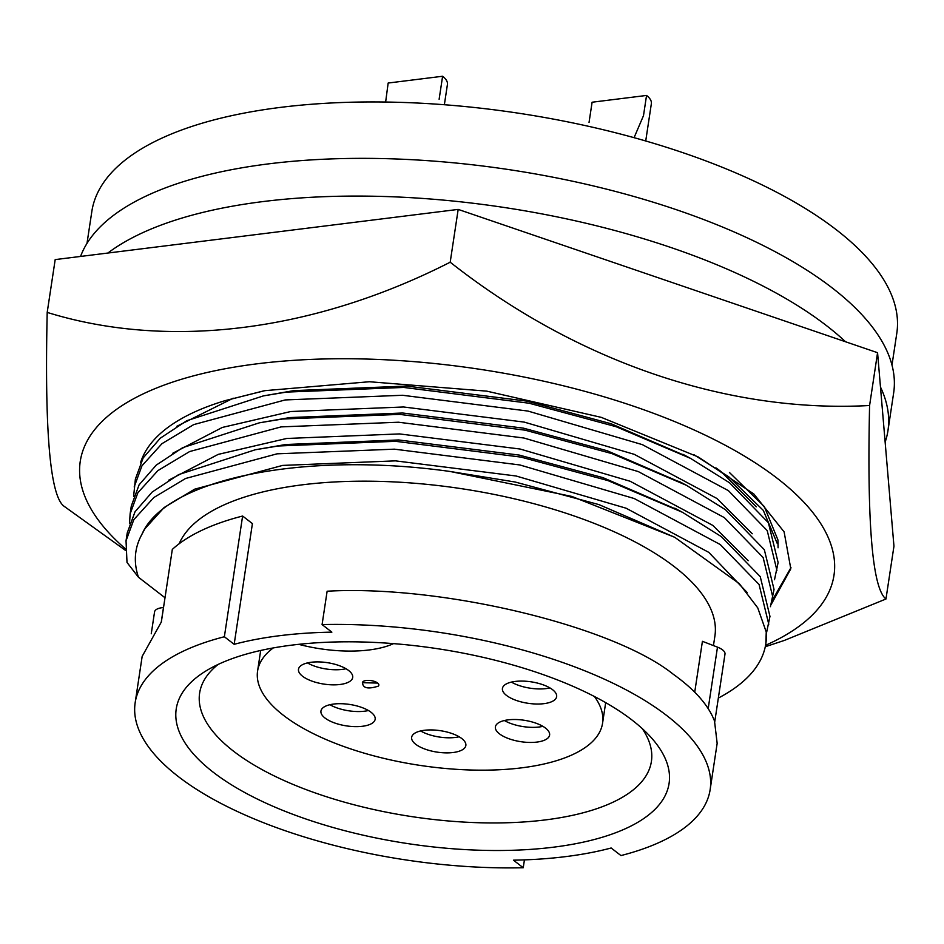 <?xml version="1.0" encoding="UTF-8"?>
<svg xmlns="http://www.w3.org/2000/svg" width="944" height="944" viewBox="0 0 944 944"><rect width="100%" height="100%" fill="white"/><g stroke="black" fill="none" stroke-linecap="round" stroke-linejoin="round"><path stroke-width="1.42" d="M693.899 454.678L728.78 476.814L763.318 510.409L777.231 543.437M729.429 472.496L764.31 506.574L777.962 540.015L778.068 547.803M264.025 390.816L225.451 400.551A321.916 127.334 -171.4 0 0 140.526 462.749M125.434 548.865A381.164 150.769 8.6 0 1 266.892 362.673A381.164 150.769 8.6 0 1 777.372 478.431A381.164 150.769 8.6 0 1 765.56 645.307M765.277 646.734L784.37 640.421L885.968 599.003C872.433 588.419 866.97 523.92 869.589 405.507C728.119 413.307 576.914 362.059 450.194 262.208C313.939 331.556 168.646 350.047 47.2 312.405C44.533 430.157 49.997 494.656 63.59 505.913L125.446 550.352M225.451 400.551L264.839 390.663L369.387 381.742L486.726 391.135L601.293 417.366L698.182 456.931L753.843 493.983L784.11 531.873L790.812 568.795L771.213 604.384M47.2 312.405L55.189 259.6L458.182 209.403L877.566 352.702L893.956 546.198L885.968 599.003M450.194 262.208L458.182 209.403M869.589 405.507L877.566 352.702M790.978 567.615L772.286 600.313M87.001 243.351L91.828 211.515A407.065 161.011 8.6 0 1 394.875 102.212A407.065 161.011 8.6 0 1 836.337 229.781A407.065 161.011 8.6 0 1 896.8 333.256L891.986 365.092M107.876 253.039A412.882 163.312 8.6 0 1 453.415 201.072A412.882 163.312 8.6 0 1 826.625 325.739A412.882 163.312 8.6 0 1 845.541 341.752M880.481 387.052A412.882 163.312 8.6 0 1 887.95 430.688L893.649 392.964A412.882 163.312 -171.4 0 0 832.325 288.014A412.882 163.312 -171.4 0 0 400.929 159.17A412.882 163.312 -171.4 0 0 80.559 256.438M645.72 140.975L651.36 103.675A32.403 12.815 -171.4 0 0 646.546 95.438L643.489 115.664L634.073 137.671M713.452 645.59L714.903 636.02A272.486 107.781 -171.4 0 0 674.429 566.754A272.486 107.781 -171.4 0 0 392.527 481.841A272.486 107.781 -171.4 0 0 179.159 543.744M242.62 516.038L224.365 636.752A290.764 115.015 -171.4 0 0 135.169 702.678L142.166 656.375L161.341 621.978L172.315 549.408A290.764 115.015 8.6 0 1 242.62 516.038L252.414 523.613L234.159 644.315A272.486 107.781 8.6 0 1 331.875 632.15L322.081 624.574L327.131 591.215C441.521 584.714 613.163 625.884 673.237 674.228C694.749 689.627 708.507 705.239 714.514 721.039L717.157 743.341L710.148 789.632A290.764 115.015 -171.4 0 0 666.96 715.729A290.764 115.015 -171.4 0 0 322.081 624.574M766.351 633.636L769.962 616.385L760.25 576.654L721.44 536.688L682.488 512.309L607.971 480.59L521.017 457.108L395.607 441.32L278.244 445.993L255.269 449.769L178.652 474.596L152.161 492.06L135.016 511.801L127.228 532.959L126.036 540.806L127.003 562.435L138.438 577.221C133.375 562.022 134.532 547.732 141.907 534.363C165.519 478.785 303.944 450.925 450.205 471.493L571.828 496.426L674.724 537.289L739.282 583.64L757.749 607.865L766.245 632.008L765.855 643.525M768.77 624.232L759.07 584.489L720.248 544.535L634.238 498.538L519.837 464.955L394.427 449.167L277.052 453.828L185.555 478.49L153.813 497.547L133.824 519.648L126.036 540.806M135.169 702.678A290.764 115.015 -171.4 0 0 523.236 867.748L513.442 860.173A272.486 107.781 8.6 0 0 611.157 847.995L620.963 855.571A290.764 115.015 -171.4 0 0 710.148 789.632M632.067 720.071A249.228 98.577 8.6 0 1 651.407 737.819A249.228 98.577 8.6 0 1 534.859 849.069A249.228 98.577 8.6 0 1 213.25 772.239A249.228 98.577 8.6 0 1 206.606 670.547A249.228 98.577 8.6 0 1 632.067 720.071M218.123 664.434A228.46 90.364 -171.4 0 0 199.621 693.132A228.46 90.364 -171.4 0 0 233.557 751.212A228.46 90.364 -171.4 0 0 481.31 822.802A228.46 90.364 -171.4 0 0 651.395 761.466A228.46 90.364 -171.4 0 0 642.215 728.567M714.761 721.7L724.992 654.074A16.614 6.573 -171.4 0 0 722.526 649.85A16.614 6.573 -171.4 0 0 717.487 647.147L702.419 641.318L694.725 692.188M770.434 606.685L774.033 589.445L764.333 549.703L725.511 509.748L686.559 485.369L612.054 453.651L525.088 430.169L399.678 414.381L282.315 419.042L259.34 422.829L182.723 447.657L156.232 465.121L139.087 484.862L131.299 506.019L130.119 513.855M772.853 597.281L763.141 557.55L724.319 517.595L638.309 471.587L523.908 438.016L398.498 422.228L281.123 426.889L189.638 451.551L157.896 470.608L137.907 492.709L130.119 513.866L129.529 523.542M594.449 696.53A174.451 69.006 8.6 0 1 602.567 723.21A174.451 69.006 8.6 0 1 472.684 770.056A174.451 69.006 8.6 0 1 283.495 715.375A174.451 69.006 8.6 0 1 257.582 671.031A174.451 69.006 8.6 0 1 273.229 647.95M362.685 683.81L362.402 682.689L377.6 683.067A8.307 3.28 8.6 0 1 378.827 685.179A8.307 3.28 8.6 0 1 378.237 686.158C368.738 689.144 363.558 688.353 362.685 683.81M362.413 682.677A8.307 3.28 8.6 0 1 362.413 682.618A8.307 3.28 8.6 0 1 368.597 680.388A8.307 3.28 8.6 0 1 377.612 682.996A8.307 3.28 8.6 0 1 378.839 685.096A8.307 3.28 8.6 0 1 378.839 685.143L378.839 685.096M504.391 720.52A27.411 10.844 -171.4 0 0 542.906 726.337M545.538 728.107A27.411 10.844 8.6 0 1 549.609 735.069A27.411 10.844 8.6 0 1 529.206 742.432A27.411 10.844 8.6 0 1 499.47 733.842A27.411 10.844 8.6 0 1 495.399 726.868A27.411 10.844 8.6 0 1 515.813 719.517A27.411 10.844 8.6 0 1 545.538 728.107M511.412 682.099A27.411 10.844 -171.4 0 0 549.939 687.928M552.57 689.686A27.411 10.844 8.6 0 1 556.641 696.648A27.411 10.844 8.6 0 1 536.227 704.012A27.411 10.844 8.6 0 1 506.503 695.421A27.411 10.844 8.6 0 1 502.432 688.459A27.411 10.844 8.6 0 1 522.834 681.096A27.411 10.844 8.6 0 1 552.57 689.686M329.928 704.708A27.411 10.844 -171.4 0 0 368.455 710.525M371.086 712.295A27.411 10.844 8.6 0 1 375.157 719.257A27.411 10.844 8.6 0 1 354.743 726.62A27.411 10.844 8.6 0 1 325.019 718.03A27.411 10.844 8.6 0 1 320.948 711.056A27.411 10.844 8.6 0 1 341.35 703.705A27.411 10.844 8.6 0 1 371.086 712.295M420.623 730.951A27.411 10.844 -171.4 0 0 459.15 736.78M461.781 738.538A27.411 10.844 8.6 0 1 465.852 745.512A27.411 10.844 8.6 0 1 445.438 752.864A27.411 10.844 8.6 0 1 415.714 744.273A27.411 10.844 8.6 0 1 411.643 737.311A27.411 10.844 8.6 0 1 432.045 729.948A27.411 10.844 8.6 0 1 461.781 738.538M307.473 662.912A27.411 10.844 -171.4 0 0 346 668.741M348.631 670.5A27.411 10.844 8.6 0 1 352.702 677.473A27.411 10.844 8.6 0 1 332.288 684.837A27.411 10.844 8.6 0 1 302.564 676.246A27.411 10.844 8.6 0 1 298.493 669.272A27.411 10.844 8.6 0 1 318.895 661.909A27.411 10.844 8.6 0 1 348.631 670.5M774.505 579.746L778.116 562.494L768.404 522.764L729.582 482.809L690.642 458.43L616.125 426.712L529.171 403.23L403.761 387.441L286.386 392.102L263.411 395.89L186.794 420.705L160.303 438.181L143.169 457.923L135.381 479.08L133.6 496.603M776.924 570.341L767.224 530.611L728.402 490.644L642.38 444.648L527.979 411.065L402.569 395.276L285.206 399.937L193.709 424.599L161.967 443.668L141.978 465.758L134.19 486.915M756.345 506.81L721.015 471.54L715.847 467.799M233.251 398.191L176.87 426.275M686.677 456.341L611.134 423.762L527.377 401.188L406.781 386.072L293.914 390.615L263.411 395.89M752.274 533.749L716.944 498.491L634.226 454.324L524.215 422.098L403.619 406.982L290.752 411.525L222.312 427.443L172.799 453.226M682.606 483.281L607.063 450.713L523.306 428.128L402.699 413.012L289.843 417.567L259.34 422.829M393.53 643.631A83.615 33.075 8.6 0 1 298.693 644.339M748.203 560.689L712.862 525.43L630.155 481.263L520.144 449.037L399.536 433.921L286.681 438.476L218.229 454.383L168.728 480.166M678.524 510.232L602.98 477.652L519.224 455.079L398.628 439.963L285.761 444.506L255.269 449.769M163.524 607.535L163.465 607.535A16.614 6.573 -171.4 0 0 154.556 611.913L151.252 633.778M523.236 867.748L524.427 859.878M234.159 644.315L224.365 636.752M766.245 632.008A323.993 128.148 8.6 0 1 765.832 643.725A323.993 128.148 8.6 0 1 718.337 698.064M747.164 592.49L708.791 552.37L626.073 508.202L516.061 475.988L395.465 460.861L282.598 465.416L194.617 489.193L164.091 507.553L144.869 528.829L141.907 534.363M674.724 537.289L598.909 504.592L515.153 482.018L450.205 471.493M138.438 577.221L164.999 597.753M589.044 122.437L592.1 102.223L646.546 95.438M444.364 104.737L447.421 84.488A32.403 12.815 -171.4 0 0 442.606 76.252L439.125 99.262M385.636 102.035L388.161 83.037L442.606 76.252M887.95 430.688A412.882 163.312 8.6 0 1 885.142 442.111M708.189 708.614L717.487 647.147M163.465 607.535L161.271 622.049M260.686 650.463L257.582 671.031M605.682 702.643L602.567 723.21M682.866 454.288L690.642 458.43M678.795 481.228L686.559 485.369M674.724 508.167L682.488 512.309"/></g></svg>
